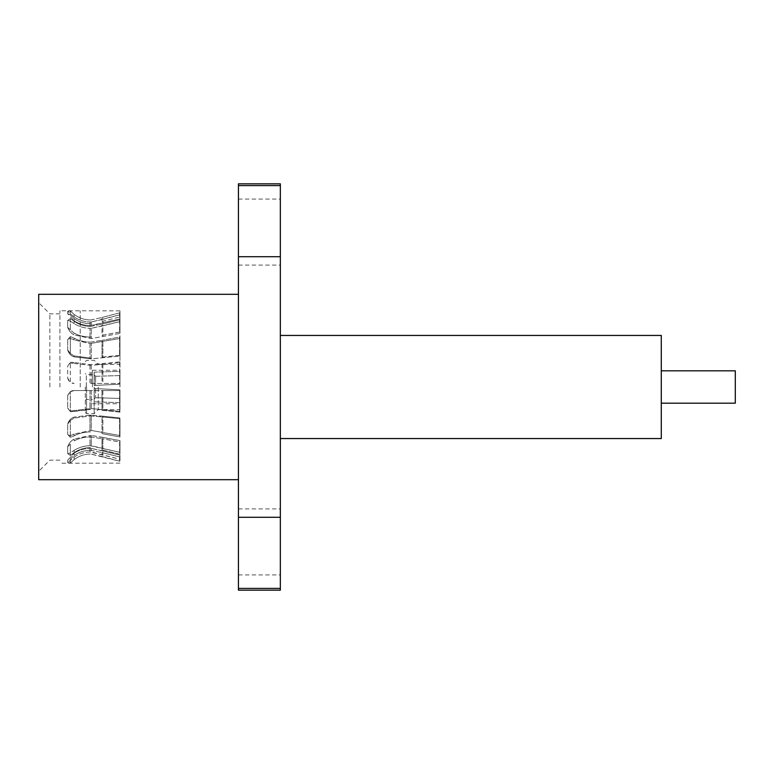 <?xml version="1.0" encoding="UTF-8"?>
<svg xmlns="http://www.w3.org/2000/svg" width="774" height="774" viewBox="0 0 774 774"><rect width="100%" height="100%" fill="white"/><g stroke="black" fill="none" stroke-linecap="round" stroke-linejoin="round"><path stroke-width="0.58" stroke-dasharray="3.87 2.9" d="M90.606 436.904L102.013 438.674L90.606 436.904C84.521 436.942 79.025 438.258 74.13 440.841C79.016 438.268 84.511 436.952 90.606 436.904M102.013 449.878L119.593 454.203L119.97 452.355L89.978 445.679C84.192 445.824 78.909 447.401 74.13 450.391C78.909 447.401 84.192 445.834 89.978 445.679L91.245 445.679L91.245 435.462L91.245 445.679L119.97 452.355L119.97 440.58L119.97 454.232L119.97 442.012L102.013 438.674L119.593 441.993L119.97 440.58L119.97 454.232L102.013 449.878L102.013 438.674L102.013 449.878M90.606 415.928L102.013 416.896L90.606 415.928L74.13 418.066L90.606 415.928M102.013 433.653L119.97 436.991L119.97 435.549L91.245 430.441L74.13 434.04L91.245 430.441L91.245 415.154L91.245 430.441L119.786 435.539L119.97 417.921L119.97 436.991L119.97 418.695L102.013 416.896L119.593 418.686L119.97 417.921L119.97 436.991L102.013 433.653L102.013 416.896L102.013 433.653M90.606 390.551L74.13 390.551L91.245 390.551L91.245 408.585L74.13 410.53L91.245 408.585L91.245 390.551L119.97 390.551L102.013 390.551L119.97 390.551L119.97 412.126L119.97 411.352L91.245 408.585L119.97 411.352L119.97 390.551L89.978 390.551L89.978 408.585L89.978 390.551L74.13 390.551C70.966 390.58 68.809 392.321 67.677 395.766C68.809 392.321 70.966 390.58 74.13 390.551L90.606 390.551M102.013 410.326L119.97 412.126L119.97 390.551L119.97 412.126L102.013 410.326L102.013 390.551L102.013 410.326M90.606 342.127L102.013 340.347L90.606 342.127C84.521 342.079 79.025 340.763 74.13 338.19C79.016 340.763 84.511 342.079 90.606 342.127M102.013 357.104L119.97 355.305L119.97 356.079L91.245 358.846L74.13 356.901L91.245 358.846L91.245 343.559L91.245 358.846L119.97 356.079L119.97 337.009L102.013 340.347L119.97 337.009L119.97 356.079L119.593 355.314L102.013 357.104L102.013 340.347L102.013 357.104M90.606 326.444L102.013 324.122L90.606 326.444C84.521 326.386 79.025 324.674 74.13 321.297C79.016 324.664 84.511 326.386 90.606 326.444M102.013 335.326L119.97 331.988L119.97 333.42L91.245 338.538L74.13 334.929L91.245 338.538L91.245 328.321L91.245 338.538L119.97 333.42L119.97 319.768L119.97 331.988L119.97 319.768L102.013 324.122L119.97 319.768L119.97 333.42L119.593 332.007L102.013 335.326L102.013 324.122L102.013 335.326M90.606 319.991L102.013 317.475L90.606 319.991C84.501 319.933 79.006 318.075 74.13 314.408C79.016 318.075 84.501 319.933 90.606 319.991M102.013 321.404L119.593 317.079L119.97 318.927L89.978 325.602C84.192 325.448 78.909 323.88 74.13 320.891C78.909 323.88 84.192 325.448 89.978 325.602L91.245 325.602L91.245 322.013L91.245 325.602L119.97 318.927L119.97 312.754L119.97 317.04L119.97 312.754L102.013 317.475L119.97 312.754L119.97 318.927L119.593 317.079L102.013 321.404L102.013 317.475L102.013 321.404M90.606 383.449L119.97 383.449L90.606 383.449M74.13 363.47L91.245 365.415L119.97 362.648L119.97 361.874L90.606 364.641L74.13 362.503L74.13 363.47C70.966 362.561 68.809 363.451 67.677 366.131L70.337 362.29L70.337 382.25L67.677 378.234L67.677 366.131M90.606 450.274L102.013 452.597L90.606 450.274C84.521 450.333 79.025 452.055 74.13 455.422C79.016 452.055 84.511 450.342 90.606 450.274M102.013 456.525L90.606 454.009L119.593 461.217L119.97 459.214L89.978 451.987C84.192 452.151 78.909 453.845 74.13 457.086L67.677 462.697L74.13 457.086C78.9 453.854 84.182 452.151 89.978 451.987L91.245 451.987L91.245 448.398L91.245 451.987L119.97 459.214L119.97 455.073L119.97 461.246L119.97 456.96L102.013 452.597L119.593 456.921L119.97 455.073L119.97 461.246L102.013 456.525L102.013 452.597L102.013 456.525M98.25 387L98.25 409.601L98.25 387M119.97 387L119.97 310.877L119.97 387M67.677 349.935L70.337 353.515L67.677 349.935L67.677 339.67L70.337 336.593L67.677 339.67L67.677 349.935C68.809 353.621 70.956 355.943 74.13 356.901C70.966 355.943 68.809 353.621 67.677 349.935M70.337 336.593L70.337 353.515L70.337 336.593L74.13 338.19L70.337 336.593M67.677 327.276L70.337 329.879L67.677 327.276L67.677 320.417L70.337 318.569L67.677 320.417L67.677 327.276C68.809 330.643 70.956 333.197 74.13 334.929C70.966 333.197 68.809 330.643 67.677 327.276M70.337 318.569L70.337 329.879L70.337 318.569L74.13 321.297L70.337 318.569M67.677 313.712L70.337 314.931L67.677 313.712L67.677 311.303L70.337 310.964L67.677 311.303L67.677 313.712L74.13 320.891L67.677 313.712M70.337 310.964L70.337 314.931L70.337 310.964L74.13 314.408L70.337 310.964M59.908 387L59.908 310.751L59.908 387M49.875 387L49.875 313.857L49.875 387M94.186 387L94.186 413.664L94.186 387M38.7 294.304L38.7 479.696M86.572 387L86.572 413.664L86.572 387M85.304 387L85.304 412.397L85.304 387M238.44 387L238.44 479.696L238.44 387M86.32 387L86.32 374.558L86.32 387M280.343 232.084L280.343 265.105L280.343 232.084M238.44 232.084L238.44 265.105L238.44 232.084M280.343 541.916L280.343 508.895L280.343 541.916M238.44 541.916L238.44 508.895L238.44 541.916M92.416 387L92.416 370.243L92.416 387M661.277 335.452L661.277 438.548M280.343 335.452L280.343 438.548L280.343 335.452M735.3 370.814L735.3 403.186M661.277 387L661.277 370.814L661.277 387M102.874 450.894L119.786 455.064L91.245 448.398L102.874 450.894L102.874 454.686L102.874 450.894M89.978 448.398L91.245 448.398L89.978 448.398L89.978 451.987L89.978 448.398C84.192 448.552 78.909 450.12 74.13 453.109C78.909 450.12 84.192 448.552 89.978 448.398M74.13 459.592C79.016 455.925 84.501 454.067 90.606 454.009C84.501 454.067 79.006 455.925 74.13 459.592L70.337 463.036L70.337 459.069L70.337 463.036L74.13 459.592L74.13 457.086L74.13 459.592M70.337 459.069L74.13 455.422L70.337 459.069L67.677 460.288L74.13 453.109L67.677 460.288L67.677 462.697L67.677 460.288L70.337 459.069M67.677 462.697L70.337 463.036L67.677 462.697M102.874 437.378L119.786 440.561L91.245 435.462L102.874 437.378L102.874 448.175L102.874 437.378M89.978 435.462L91.245 435.462L89.978 435.462L89.978 445.679L89.978 435.462L74.13 439.071L89.978 435.462M74.13 452.703C79.016 449.336 84.511 447.614 90.606 447.556C84.521 447.614 79.025 449.326 74.13 452.703L70.337 455.431L70.337 444.121L70.337 455.431L74.13 452.703L74.13 450.391C70.966 452.616 68.809 453.68 67.677 453.583C68.809 453.68 70.956 452.616 74.13 450.391L74.13 452.703M70.337 444.121L67.677 446.724C68.809 443.357 70.956 440.803 74.13 439.071C70.966 440.803 68.809 443.357 67.677 446.724L67.677 453.583L67.677 446.724L70.337 444.121M67.677 453.583L70.337 455.431L67.677 453.583M102.874 416.189L119.786 417.912L91.245 415.154L102.874 416.189L102.874 432.347L102.874 416.189M89.978 415.154L91.245 415.154L89.978 415.154L89.978 430.441L89.978 415.154L74.13 417.099L89.978 415.154M74.13 435.81C79.016 433.237 84.511 431.921 90.606 431.873C84.521 431.921 79.025 433.237 74.13 435.81L70.337 437.407L70.337 420.485L70.337 437.407L74.13 435.81L74.13 434.04C70.966 435.733 68.809 435.83 67.677 434.33C68.809 435.83 70.956 435.733 74.13 434.04L74.13 435.81M70.337 420.485L74.13 418.066L70.337 420.485L67.677 424.065C68.809 420.379 70.956 418.057 74.13 417.099C70.966 418.057 68.809 420.379 67.677 424.065L67.677 434.33L67.677 424.065L70.337 420.485M67.677 434.33L70.337 437.407L67.677 434.33M74.13 411.497L90.606 409.359L70.337 411.71L70.337 391.75L70.337 411.71L74.13 411.497L74.13 410.53C70.966 411.439 68.809 410.549 67.677 407.869C68.809 410.549 70.956 411.439 74.13 410.53L74.13 411.497M70.337 391.75L74.13 390.551L70.337 391.75L67.677 395.766L67.677 407.869L67.677 395.766L70.337 391.75M67.677 407.869L70.337 411.71L67.677 407.869M89.978 343.559L119.786 338.461L89.978 343.559L89.978 358.846L89.978 343.559L74.13 339.96L89.978 343.559M74.13 355.934L90.606 358.072L74.13 355.934L70.337 353.515L74.13 355.934L74.13 356.901L74.13 355.934M74.13 339.96C70.966 338.267 68.809 338.17 67.677 339.67C68.809 338.17 70.956 338.267 74.13 339.96L74.13 338.19L74.13 339.96M119.97 361.874L119.97 362.648M91.245 365.415L91.245 383.449M89.978 365.415L89.978 383.449M67.677 378.234C68.809 381.679 70.966 383.42 74.13 383.449L70.337 382.25M70.337 362.29L74.13 362.503M102.874 325.825L119.786 321.655L91.245 328.321L102.874 325.825L102.874 336.622L102.874 325.825M89.978 328.321L91.245 328.321L89.978 328.321L89.978 338.538L89.978 328.321C84.192 328.176 78.909 326.599 74.13 323.609C78.909 326.599 84.192 328.166 89.978 328.321M74.13 333.159C79.016 335.732 84.511 337.048 90.606 337.096C84.521 337.058 79.025 335.742 74.13 333.159L70.337 329.879L74.13 333.159L74.13 334.929L74.13 333.159M74.13 323.609C70.966 321.384 68.809 320.32 67.677 320.417C68.809 320.32 70.956 321.384 74.13 323.609L74.13 321.297L74.13 323.609M102.874 319.314L119.786 314.805L91.245 322.013L102.874 319.314L102.874 323.106L102.874 319.314M89.978 322.013L91.245 322.013L89.978 322.013L89.978 325.602L89.978 322.013C84.192 321.849 78.909 320.155 74.13 316.914C78.9 320.146 84.182 321.849 89.978 322.013M74.13 318.578C79.016 321.945 84.511 323.658 90.606 323.726C84.521 323.667 79.025 321.945 74.13 318.578L70.337 314.931L74.13 318.578L74.13 320.891L74.13 318.578M74.13 316.914L67.677 311.303L74.13 316.914L74.13 314.408L74.13 316.914M94.302 398.968L94.186 388.519L94.186 401.841L94.186 388.519L119.97 389.815L94.302 388.529L94.302 398.968L95.618 397.72L94.302 398.968M95.618 388.596L95.618 397.72L95.618 388.596L94.186 388.519L119.97 389.815L119.97 402.664L119.97 398.436L119.97 402.664L94.186 401.841L119.97 402.664L119.97 389.815L95.618 388.596M94.302 375.032L94.186 385.481L94.186 372.159L94.186 385.481L119.97 384.185L119.97 371.336L119.97 384.185L94.186 385.481L119.97 384.185L95.618 385.404L95.618 376.28L94.302 375.032L94.186 372.159L119.97 371.336L119.97 375.564L95.618 376.28L94.302 375.032L94.186 372.159L119.97 371.336L119.97 384.185L119.97 375.564L95.618 376.28L95.618 385.404L94.302 385.471L94.302 375.032M119.97 398.436L95.618 397.72L119.97 398.436L119.97 389.815L119.97 398.436M280.343 588.404L280.343 517.284L238.44 517.284L238.44 588.404L280.343 588.404L280.343 590.165M280.343 517.284L280.343 183.835M238.44 517.284L238.44 256.716L280.343 256.716M238.44 256.716L238.44 185.596L280.343 185.596M238.44 183.835L238.44 185.596M238.44 588.404L238.44 590.165M38.7 387L38.7 471.318L38.7 387M102.013 363.674L102.013 383.449M80.225 387L80.225 310.877L80.225 387M119.786 455.064L119.786 459.195L119.786 455.064M119.593 456.921L119.593 461.217L119.593 456.921M74.13 455.422L74.13 453.109L74.13 455.422M119.786 440.561L119.786 452.345L119.786 440.561M119.593 441.993L119.593 454.203L119.593 441.993M74.13 440.841L74.13 439.071L74.13 440.841M119.786 417.912L119.786 435.539L119.786 417.912M119.593 418.686L119.593 436.962L119.593 418.686M74.13 418.066L74.13 417.099L74.13 418.066M102.874 390.551L102.874 409.62L102.874 390.551M119.786 390.551L119.786 411.342L119.786 390.551M119.593 390.551L119.593 412.116L119.593 390.551M102.874 341.653L102.874 357.811L102.874 341.653M119.786 338.461L119.786 356.088L119.786 338.461M119.593 337.038L119.593 355.314L119.593 337.038M119.786 362.658L119.786 383.449M102.874 364.38L102.874 383.449M119.593 361.884L119.593 383.449M119.786 321.655L119.786 333.439L119.786 321.655M119.593 319.797L119.593 332.007L119.593 319.797M119.786 314.805L119.786 318.936L119.786 314.805M119.593 312.783L119.593 317.079L119.593 312.783M85.304 412.397L86.572 413.664L94.186 413.664L98.25 409.601L119.97 409.601M119.97 310.877L59.908 310.751M59.908 313.857L49.875 313.857L38.7 302.682M92.416 374.558L86.32 374.558L85.304 373.542M238.44 199.073L280.343 199.073M238.44 508.895L280.343 508.895M92.416 370.243L119.97 370.243M92.416 403.757L119.97 403.757M85.304 400.458L86.32 399.442L92.416 399.442M238.44 574.927L280.343 574.927M238.44 265.105L280.343 265.105M85.304 361.603L86.572 360.336L94.186 360.336L98.25 364.399L119.97 364.399M59.908 460.143L49.875 460.143L38.7 471.318M119.97 463.123L59.908 463.249"/><path stroke-width="1.16" d="M238.44 479.696L38.7 479.696L38.7 294.304L238.44 294.304M280.343 335.452L661.277 335.452L661.277 438.548L280.343 438.548M661.277 403.186L735.3 403.186L735.3 370.814L661.277 370.814M280.343 185.596L280.343 183.835L238.44 183.835L238.44 185.596L280.343 185.596L280.343 590.165L238.44 590.165L238.44 588.404L280.343 588.404M238.44 185.596L238.44 256.716L280.343 256.716M238.44 256.716L238.44 517.284L280.343 517.284M238.44 517.284L238.44 588.404"/></g></svg>
